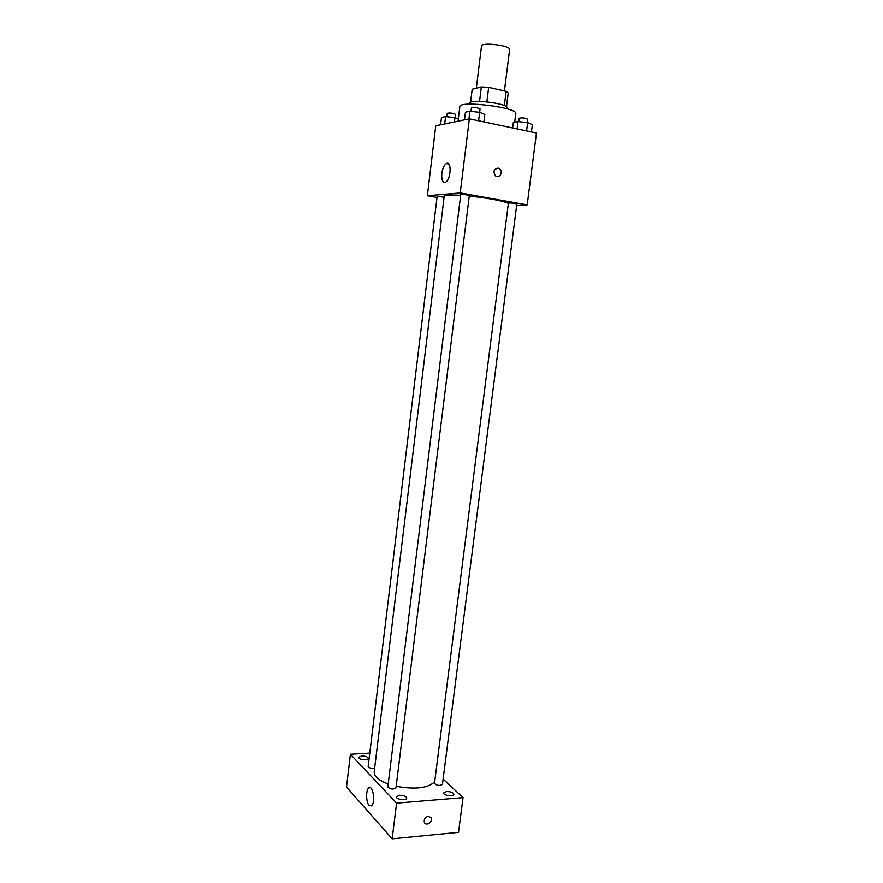 <?xml version="1.0" encoding="UTF-8"?>
<svg xmlns="http://www.w3.org/2000/svg" width="883" height="883" viewBox="0 0 883 883"><rect width="100%" height="100%" fill="white"/><g stroke="black" fill="none" stroke-linecap="round" stroke-linejoin="round"><path stroke-width="1.32" d="M504.425 90.949L509.634 49.569C510.904 45.519 481.268 41.832 481.511 46.071L476.312 88.223M470.584 102.273L472.184 89.271L481.334 86.931L488.674 87.373L506.136 91.335L508.222 93.013L506.489 106.788M469.613 104.15L469.745 103.123C469.237 98.664 508.63 103.565 507.052 107.759L506.919 108.786M479.557 101.357L481.334 86.931M504.348 105.585L506.136 91.335M486.875 101.843L488.674 87.373M514.69 122.174L515.782 113.642C518.233 107.505 458.961 100.121 459.833 106.666L458.067 121.159M437.019 197.439L427.361 195.761L435.761 125.783L469.348 118.819L536.478 132.991L527.195 204.889L516.654 205.507M508.365 203.454C502.559 200.783 489.524 198.322 469.27 196.059M460.65 195.342C450.198 194.713 444.723 194.977 444.226 196.136L374.215 771.764C374.006 776.278 378.664 780.362 388.189 784.016M427.361 195.761L460.231 192.947L527.195 204.889M469.326 195.64C466.533 194.713 463.674 194.348 460.749 194.558L387.836 786.908C390.286 789.336 393.001 789.667 395.97 787.89L469.326 195.64M516.831 204.061C514.105 203.178 511.301 202.836 508.42 203.046L434.48 783.32C436.875 785.693 439.524 786.058 442.438 784.402L516.831 204.061M374.635 768.243L373.597 768.398C370.419 768.365 368.608 767.702 368.178 766.4L437.129 196.501L444.105 197.086M460.231 192.947L469.348 118.819M441.831 173.399C442.582 168.432 444.072 165.165 446.301 163.587C451.798 160.077 451.114 179.58 445.639 182.163C442.67 182.958 441.401 180.033 441.831 173.399M498.1 168.101L499.359 168.62C503.63 171.236 499.789 179.072 495.716 176.048C492.824 171.843 493.619 169.183 498.1 168.101L499.359 168.62C503.619 171.236 499.789 179.072 495.716 176.048C492.824 171.843 493.619 169.194 498.1 168.101M434.668 781.786C428.034 788.166 415.198 789.678 396.169 786.312M369.789 753.089L350.419 754.27L396.588 803.133L463.056 797.625L443.123 779.071M446.555 791.521L443.73 792.934C443.134 795.506 453.763 797.007 453.851 794.358C453.211 792.515 450.783 791.576 446.555 791.521M361.644 755.991L358.63 757.338C358.112 759.656 368.211 760.76 368.255 758.398C367.725 756.841 365.518 756.036 361.644 755.991M399.491 795.274L396.412 796.808C395.816 799.49 406.677 800.837 406.754 798.089C406.158 796.234 403.741 795.296 399.491 795.274M350.419 754.27L346.522 787.029L392.151 838.85L458.531 832.371L463.056 797.625M392.151 838.85L396.588 803.133M428.255 816.334L431.092 817.835C433.222 821.676 426.224 826.598 424.425 822.503C423.719 819.38 424.999 817.327 428.255 816.334L431.092 817.835C433.222 821.676 426.224 826.598 424.425 822.503M369.072 805.373C365.959 802.272 365.794 789.667 368.829 787.857C372.957 784.259 375.761 803.122 371.456 805.848L369.072 805.373M440.606 124.779L441.489 117.461L445.573 116.567L454.933 117.638L458.343 118.94M454.414 121.92L454.933 117.638M444.69 123.929L445.573 116.567M455.087 117.704L455.496 114.349C452.847 113.079 450.076 112.726 447.195 113.267L446.787 116.699M464.502 119.823L465.44 112.196L469.888 111.214L479.646 112.34L484.833 114.426L483.906 121.887M478.608 120.772L480.065 108.929C477.306 107.583 474.425 107.218 471.423 107.836L470.992 111.346M468.939 118.907L469.888 111.214M512.648 127.958L513.343 122.428L518.045 121.545L527.626 122.649L532.383 124.613L531.434 131.92M526.566 130.894L527.626 122.649M517.107 128.896L518.045 121.545M527.272 122.605L527.714 119.205C525.01 117.936 522.184 117.594 519.237 118.201L518.796 121.633M448.84 164.072L446.301 163.587M370.463 787.735L368.829 787.857"/></g></svg>

